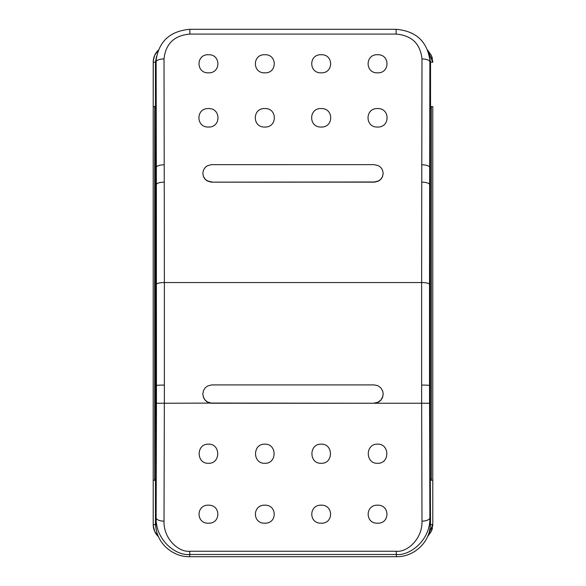<?xml version="1.0" encoding="UTF-8"?>
<svg xmlns="http://www.w3.org/2000/svg" width="586" height="586" viewBox="0 0 586 586"><rect width="100%" height="100%" fill="white"/><g stroke="black" fill="none" stroke-linecap="round" stroke-linejoin="round"><path stroke-width="0.88" d="M155.488 284.027L155.766 524.045L156.118 517.746A7.889 3.391 0.3 0 0 164.007 521.152L164.351 403.249L156.462 403.263L156.352 184.663A2133.86 18.415 -89.9 0 0 156.323 167.376L156.118 61.911L155.766 67.507L155.488 284.027M321.187 444.159C333.529 443.653 333.537 463.834 321.187 463.292C308.829 463.834 308.844 443.653 321.187 444.159M321.187 505.176C333.705 504.788 333.705 523.767 321.187 523.181C308.668 523.767 308.661 504.788 321.187 505.176M264.813 463.292C252.463 463.834 252.463 443.668 264.813 444.159C277.171 443.668 277.163 463.834 264.813 463.292M264.813 523.181C252.295 523.767 252.295 504.788 264.813 505.176C277.339 504.788 277.332 523.767 264.813 523.181M321.187 108.571C333.874 108.007 333.874 127.58 321.187 127.037C308.492 127.58 308.492 108.007 321.187 108.571M321.187 54.732C333.756 54.183 333.756 73.36 321.187 72.832C308.61 73.36 308.617 54.183 321.187 54.732M264.813 127.037C252.126 127.58 252.126 108.007 264.813 108.571C277.508 108.007 277.508 127.58 264.813 127.037M264.813 72.832C252.244 73.36 252.244 54.183 264.813 54.732C277.383 54.183 277.39 73.36 264.813 72.832M211.832 181.99L207.385 180.862L205.254 179.25L203.532 176.701L202.815 173.31L203.532 169.918L205.254 167.376L207.393 165.765L211.246 164.659L374.168 164.637L378.607 165.765L380.746 167.376L382.468 169.918L383.185 173.31L382.468 176.701L380.746 179.25L378.615 180.862L374.432 181.99L211.282 182.143L207.334 181.001L205.276 179.433L203.532 176.869L202.815 173.397M383.185 173.397L382.468 176.869L380.724 179.433L378.666 181.001L374.718 182.143L211.832 182.158M430.234 67.507L430.168 65.39A34.156 33.82 -93.6 0 1 430.234 67.507L430.234 524.045C430.593 541.501 414.448 557.066 396.37 556.7L189.63 556.7C171.552 557.066 155.407 541.501 155.766 524.045M189.63 556.7L189.754 554.481C176.093 556.026 155.524 540.182 156.118 517.746L156.462 403.263M429.538 403.263L421.649 403.249L421.627 385.083A7.889 0.381 -0 0 1 429.516 385.456L429.882 517.746C430.476 540.182 409.907 556.026 396.246 554.481L189.754 554.481L189.754 551.25C179.279 552.532 163.531 539.442 164.007 521.152M189.754 551.25L396.246 551.25C406.721 552.532 422.469 539.442 421.993 521.152L421.649 403.249L211.37 403.234L207.407 402.077L205.32 400.436L203.569 397.784L202.815 394.063M383.185 394.063L382.504 397.623L380.739 400.377L378.695 402.018L374.344 403.249M374.168 403.08L377.809 402.304L380.849 400.084L382.739 396.803L383.185 393.982L382.746 391.17L380.863 387.903L377.831 385.691L374.168 384.914L211.568 384.914L207.371 386.101L205.232 387.793L203.518 390.474L202.815 393.982L203.54 397.55L205.268 400.216L207.415 401.908L211.253 403.058L374.168 403.249M377.552 463.292C365.195 463.834 365.21 443.653 377.552 444.159C389.895 443.653 389.902 463.834 377.552 463.292M377.552 523.181C365.034 523.767 365.034 504.788 377.552 505.176C390.071 504.788 390.071 523.767 377.552 523.181M208.448 444.159C220.805 443.668 220.797 463.834 208.448 463.292C196.098 463.834 196.098 443.668 208.448 444.159M208.448 505.176C220.966 504.788 220.966 523.767 208.448 523.181C195.929 523.767 195.929 504.788 208.448 505.176M421.759 182.158A2141.749 18.488 -90.1 0 1 421.788 164.805L421.993 58.952A7.889 2.974 -179.9 0 1 429.882 61.911L429.677 167.376A2133.86 18.415 89.9 0 0 429.648 184.663A7.889 2.52 -179.9 0 0 421.759 182.158L421.627 282.54L164.373 282.54L164.241 182.158A2141.749 18.488 -89.9 0 0 164.212 164.805L164.007 58.952C165.655 43.708 174.276 35.416 189.879 34.083L189.879 29.3C170.218 31.036 158.982 41.232 156.176 59.897L155.832 65.39A34.156 33.82 -86.4 0 0 155.766 67.507M429.824 59.897L429.824 59.897C427.018 41.232 415.782 31.036 396.121 29.3L396.121 34.083L189.879 34.083M421.993 58.952C420.345 43.708 411.724 35.416 396.121 34.083M156.176 59.897L156.118 61.911A7.889 2.974 179.9 0 1 164.007 58.952M377.552 127.037C364.858 127.58 364.866 108.007 377.552 108.571C390.239 108.007 390.239 127.58 377.552 127.037M377.552 72.832C364.975 73.36 364.983 54.183 377.552 54.732C390.122 54.183 390.122 73.36 377.552 72.832M208.448 108.571C221.134 108.007 221.142 127.58 208.448 127.037C195.761 127.58 195.761 108.007 208.448 108.571M208.448 54.732C221.017 54.183 221.025 73.36 208.448 72.832C195.878 73.36 195.878 54.183 208.448 54.732M156.228 529.37L155.466 524.712L153.21 524.477A16.913 16.913 0 0 0 158.418 536.688L154.741 531.509L153.224 525.151L153.21 480.154L154.682 480.264L155.7 477.971M153.21 106.593L153.21 480.154L153.21 106.593L154.682 106.476L155.715 108.806M430.285 108.806L431.311 106.484L432.79 106.586L432.79 524.477L427.582 536.681L431.413 531.15L432.79 524.77L431.413 531.18L427.575 536.688M432.776 525.1A16.913 16.913 0 0 1 432.732 525.898M432.395 528.118A16.913 16.913 0 0 1 431.765 530.286M432.79 106.586L432.79 524.477L430.534 524.712L430.3 477.971M429.772 529.37L430.534 524.712M432.79 480.161L431.311 480.264L430.534 478.828M156.594 56.395L155.466 62.035L153.21 62.27A16.913 16.913 0 0 1 158.396 50.081L154.741 55.238L153.276 60.783L153.21 106.476M430.534 107.919L430.534 62.035L432.79 62.27A16.913 16.913 0 0 0 432.776 61.655M429.406 56.395L430.534 62.035M153.21 524.477L153.21 62.27M431.853 56.71A16.913 16.913 0 0 1 432.351 58.439M432.739 60.951A16.913 16.913 0 0 1 432.768 61.383M427.597 50.074L431.369 55.458L432.79 61.991L431.435 55.641L427.604 50.088L432.79 62.27M429.648 184.663L429.523 284.371A7.889 1.839 180 0 0 421.627 282.54L421.627 385.083M429.677 167.376A7.889 2.578 -179.9 0 0 421.788 164.805M396.246 551.25L396.37 556.7M421.993 521.152A7.889 3.391 179.7 0 0 429.882 517.746L430.234 524.045M429.516 385.456L429.523 284.371M211.832 403.08L164.351 403.249L164.373 385.083A7.889 0.381 180 0 0 156.484 385.456M164.373 385.083L164.373 282.54A7.889 1.839 180 0 0 156.477 284.371M164.241 182.158A7.889 2.52 179.9 0 0 156.352 184.663M164.212 164.805A7.889 2.578 179.9 0 0 156.323 167.376M154.682 106.476L154.682 480.264M431.318 480.264L431.318 106.484M155.466 62.035L155.466 107.919M155.466 524.712L155.466 478.828M396.121 29.3L189.879 29.3M153.21 480.154L153.21 480.593"/></g></svg>
